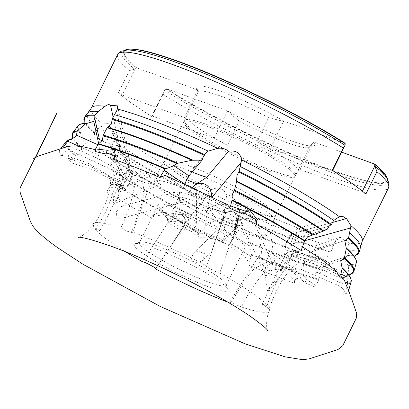<?xml version="1.0" encoding="UTF-8"?>
<svg xmlns="http://www.w3.org/2000/svg" width="409" height="409" viewBox="0 0 409 409"><rect width="100%" height="100%" fill="white"/><g stroke="black" fill="none" stroke-linecap="round" stroke-linejoin="round"><path stroke-width="0.31" stroke-dasharray="2.04 1.53" d="M118.687 186.504L119.418 186.841L118.871 182.153L111.366 178.677L118.687 186.504L114.29 180.982L93.252 170.001L71.048 162.741L70.864 160.18L74.627 155.798L81.151 152.501L81.698 147.588L87.511 140.875L94.08 137.598L94.632 132.69L102.46 123.871L108.728 123.615L109.638 127.081L113.037 130.18L113.942 132.813A150.936 19.918 -153.8 0 0 211.852 189.648C218.089 186.438 223.038 188.104 226.704 194.648C230.635 195.512 233.636 197.7 235.712 201.223A150.936 19.918 -153.8 0 0 307.047 231.32A150.936 19.918 -153.8 0 0 336.106 240.569L340.222 237.348L344.695 240.512C346.878 240.032 348.141 240.927 348.488 243.197A150.936 19.918 -153.8 0 0 362.149 241.428M111.366 178.677L110.093 177.286L89.663 166.003L68.313 158.181L71.048 162.741M209.29 207.394L222.015 212.22L225.057 212.557L209.29 207.394L219.679 204.219L228.958 205.369M225.057 212.557L234.786 211.642L243.074 212.67L242.808 214.06M70.864 160.18L67.782 153.733L68.196 149.52L64.121 152.23L64.147 155.026L87.199 162.736L108.344 175.369L110.128 178.636C112.501 191.862 102.393 212.389 93.058 226.044A98.211 12.96 -153.8 0 1 93.129 223.861A98.211 12.96 -153.8 0 1 120.778 227.839C127.107 215.4 131.58 202.031 134.203 187.726L123.973 174.311L124.224 179.321C120.783 173.14 116.059 168.508 110.047 165.415L110.788 163.365A11.61 8.814 125.1 0 1 120.742 154.321A11.61 8.814 125.1 0 1 129.428 160.026A11.61 8.814 125.1 0 1 128.866 166.519L124.224 179.321M68.594 146.284L83.175 151.908L97.47 158.395L110.047 165.415M62.291 148.216A160.773 21.217 -153.8 0 0 59.939 149.694A160.773 21.217 -153.8 0 0 61.059 155.972L64.147 155.026M115.328 154.96L115.236 157.91L117.782 156.662L131.202 165.962L142.03 179.316L144.382 192.731L141.049 206.197L131.632 231.647A98.211 12.96 -153.8 0 1 206.775 265.973L220.932 225.287L208.759 208.063L206.3 211.903C202.107 204.255 196.576 198.033 189.694 193.237L190.405 191.126A11.61 10.813 -83.7 0 1 192.567 187.261A11.61 10.813 -83.7 0 1 192.603 187.215M165.313 175.405L183.641 187.751L186.545 179.168A11.61 0.971 -161.3 0 0 186.739 179.459M184.229 183.799L184.899 184.249L183.769 187.608C183.329 188.181 185.308 190.057 189.694 193.237M113.308 159.127L115.236 157.91M123.789 173.324L135.793 175.645L131.325 172.501L123.789 173.324L112.02 159.97L98.242 150.435L95.522 151.606M131.325 172.501L120.471 161.969L107.996 153.385M301.126 250.477L301.3 246.019L292.384 245.932L289.925 245.017L285.421 244.756L285.538 247.384L284.122 257.506L288.652 254.981L286.535 267.041L290.41 258.657A7.74 1.334 -65.1 0 1 294.894 252.159A7.74 1.334 -65.1 0 1 295.083 252.46A7.74 1.334 114.9 0 0 295.129 250.206A7.74 1.334 114.9 0 0 291.32 255.308L298.831 258.79L320.451 266.361L341.157 276.131L342.307 278.411M255.574 219.357L247.128 218.273L238.038 220.073L235.886 221.673L235.39 229.275L219.715 273.028A98.211 12.96 -153.8 0 1 252.317 293.156A98.211 12.96 -153.8 0 1 267.138 305.554L262.276 304.235L269.219 308.8C274.858 292.021 284.506 272.399 297.839 263.35L298.437 261.412C299.439 257.537 298.319 254.551 295.083 252.46M114.142 175.17L121.529 175.164L118.181 167.869L121.509 169.408L112.025 148.728L110.701 151.56L110.604 158.237L112.48 170.19L114.402 176.662L112.49 182.388L106.703 191.795C114.147 183.483 115.399 189.081 119.786 187.511L126.069 189.653L125.021 189.341L119.975 192.342L119.085 187.475L113.083 191.913C109.52 205.19 103.538 217.649 95.139 229.285A98.211 12.96 -153.8 0 0 109.96 241.683A98.211 12.96 -153.8 0 0 125.123 251.596M199.091 233.754L188.176 225.241L185.139 224.909L199.091 233.754L197.665 230.175L189.827 228.835L180.405 230.313L181.187 228.345L184.827 223.682L189.653 218.984L191.657 214.935L197.266 207.767L202.112 203.069L204.122 199.019L211.852 189.648M284.592 267.823L274.398 261.821L278.872 264.966L284.592 267.823L289.899 267.527L303.32 275.579L314.23 286.745L316.208 285.288L318.591 279.92L319.475 273.268L323.044 269.843L326.679 261.586L327.537 254.914L331.106 251.489L334.828 242.568L336.106 240.569M249.163 245.799L233.968 235.661L234.602 230.978L235.952 231.126L237.747 217.854L236.024 220.512L241.944 229.137L248.314 241.745L251.53 254.347L251.106 256.78L247.966 264.822C248.514 257.711 243.621 256.024 239.894 253.442L224.296 242.782L221.739 241.709C214.091 238.473 206.11 237.215 197.798 237.946L198.978 234.393L178.687 233.667L183.748 226.116A7.74 7.209 96.3 0 0 180.706 214.49A7.74 7.209 -83.7 0 1 182.45 214.454A7.74 7.209 -83.7 0 1 188.176 225.241M346.5 276.387L323.923 266.249L330.252 264.096L328.269 262.701L346.203 256.596L344.393 259.28L348.269 265.589L348.913 274.061L346.5 276.387L346.126 277.322L347.885 284.194L345.176 294.158C344.225 286.883 337.328 285.231 331.76 282.65L301.387 269.531L296.908 268.841L279.874 270.528L283.764 268.146L265.415 271.228L270.349 263.427A7.74 5.879 -54.9 0 0 269.72 254.132A7.74 5.879 -54.9 0 0 268.13 253.422A7.74 5.879 125.1 0 1 273.043 253.892A7.74 5.879 125.1 0 1 274.398 261.821M186.09 189.817L185.026 188.661L189.433 181.023L195.574 187.123L196.576 193.564C194.29 193.759 190.793 192.506 186.09 189.817M185.804 228.851L184.766 224.147L188.569 217.455L195.328 220.758L196.371 225.052L192.552 232.015L185.804 228.851M238.769 216.203L238.064 215.569L241.106 216.279L247.987 210.277L249.49 212.654L250.528 222.107C245.584 220.027 241.663 218.058 238.769 216.203M265.911 276.029L264.986 274.914L265.559 266.637L271.678 262.486L272.593 263.58L271.377 271.285L265.911 276.029M260.451 233.769L266.014 236.499C268.519 231.167 271.581 225.712 268.575 230.41L263.887 237.45L258.871 233.636L260.451 233.769M268.892 291.121L277.45 280.129L275.819 279.628L267.225 290.385L268.892 291.121M274.066 220.134A62.5 8.246 -153.8 0 0 274.122 219.991A62.5 8.246 -153.8 0 0 263.284 208.917A62.5 8.246 -153.8 0 0 202.731 176.366A62.5 8.246 -153.8 0 0 161.984 164.812A62.5 8.246 -153.8 0 0 161.903 164.945A62.5 8.246 -153.8 0 0 172.69 176.156A62.5 8.246 -153.8 0 0 233.749 208.933A62.5 8.246 -153.8 0 0 274.066 220.134L269.766 228.871L268.575 230.41M178.759 201.53L179.571 191.893L175.405 192.041L169.336 195.701C174.28 197.782 178.201 199.75 181.095 201.606L181.734 202.383L178.759 201.53A62.5 8.246 -153.8 0 0 223.288 224.25C225.574 224.055 229.066 225.303 233.774 227.992L234.838 229.122L236.008 228.079L237.644 220.625L229.158 220.799L223.329 224.198L193.171 253.442M197.966 251.039L193.171 253.437L191.029 260.354L197.583 263.084L202.818 260.262L204.587 253.682L197.966 251.039M122.843 206.831L120.885 206.402L116.611 211.346L116.09 218.723L118.201 219.117L123.262 214.301L122.843 206.831M235.886 221.673L236.888 219.945L235.216 212.849L234.608 212.562A7.74 7.209 96.3 0 0 229.014 208.472A7.74 7.209 96.3 0 0 222.015 212.22M344.352 280.15L323.34 269.833L301.275 262.726L297.839 263.35M316.208 285.288L306.525 279.848L304.454 275.993L296.735 278.698L294.541 280.395L284.766 270.027L272.317 262.241L268.125 261.811L265.932 262.675L266.433 260.62C268.381 257.164 268.948 254.766 268.13 253.422M181.187 228.345L167.399 218.529L160.941 212.092L154.827 214.096L153.799 216.269L162.971 214.837L170.451 216.116L171.739 218.242L172.077 220.318L172.884 218.365C175.522 215.354 178.13 214.06 180.706 214.49M110.128 178.636L111.34 176.903L117.521 173.871L120.231 174.597A7.74 1.334 -65.1 0 1 121.156 174.065A7.74 1.334 -65.1 0 1 118.871 182.153M308.821 236.346L301.433 236.351L309.475 234.106L297.45 228.478L302.594 230.804L291.382 235.436L286.3 243.268A11.61 1.999 -65.1 0 1 292.706 233.508A11.61 1.999 -65.1 0 1 289.981 244.838L284.122 257.506M153.85 181.315L158.022 172.961L155.977 180.359L160.895 184.336L159.413 184.04L153.85 181.315A62.5 8.246 -153.8 0 0 164.633 192.527A62.5 8.246 -153.8 0 0 169.336 195.701M118.426 190.241L118.912 196.724L114.781 203.401L113.39 203.063L113.564 196.688L117.102 189.878L118.426 190.241M344.884 143.155L284.107 121.176L283.621 121.412L268.611 117.674L256.755 141.77A62.02 8.185 26.2 0 1 287.062 159.755A62.02 8.185 26.2 0 1 297.834 170.681L309.695 146.586L313.764 142.051L341.699 152.153M268.611 117.674A62.02 8.185 -153.8 0 0 198.324 92.025A62.02 8.185 -153.8 0 0 198.247 92.235L197.818 91.764L197.562 89.883L136.78 67.904L134.633 69.203L129.336 70.614L118.329 92.986L122.179 95.062L134.985 69.039M227.47 145.236L213.984 138.406L151.836 115.936L151.974 116.667L162.987 94.295L164.643 89.914L166.443 88.779L227.22 110.757L227.363 111.217L239.326 121.141L227.47 145.236A62.02 8.185 26.2 0 1 197.164 127.25A62.02 8.185 26.2 0 1 186.392 116.325L198.247 92.235M284.945 164.06A62.02 8.185 -153.8 0 0 224.357 131.54A62.02 8.185 -153.8 0 0 184.347 120.425A62.02 8.185 -153.8 0 0 184.295 120.553A62.02 8.185 -153.8 0 0 195.047 131.555A62.02 8.185 -153.8 0 0 255.19 163.881A62.02 8.185 -153.8 0 0 295.574 175.308A62.02 8.185 -153.8 0 0 295.641 175.19A62.02 8.185 -153.8 0 0 284.945 164.06M284.127 165.384A61.825 8.16 -153.8 0 0 223.728 132.966A61.825 8.16 -153.8 0 0 183.846 121.887A61.825 8.16 -153.8 0 0 183.794 122.015A61.825 8.16 -153.8 0 0 194.51 132.981A61.825 8.16 -153.8 0 0 254.464 165.205A61.825 8.16 -153.8 0 0 294.725 176.596A61.825 8.16 -153.8 0 0 294.792 176.478A61.825 8.16 -153.8 0 0 284.127 165.384M264.899 204.454A61.825 8.16 -153.8 0 0 205.001 172.25A61.825 8.16 -153.8 0 0 164.699 160.824A61.825 8.16 -153.8 0 0 164.623 160.957A61.825 8.16 -153.8 0 0 175.287 172.051A61.825 8.16 -153.8 0 0 235.686 204.469A61.825 8.16 -153.8 0 0 275.569 215.548A61.825 8.16 -153.8 0 0 275.625 215.405A61.825 8.16 -153.8 0 0 264.899 204.454M236.576 218.539A36.764 4.852 -153.8 0 0 198.564 198.365A36.764 4.852 -153.8 0 0 176.954 193.396A36.764 4.852 -153.8 0 0 183.288 199.27A36.764 4.852 -153.8 0 0 217.067 217.608A36.764 4.852 -153.8 0 0 242.343 225.574A36.764 4.852 -153.8 0 0 236.576 218.539M232.077 220.967A32.894 4.341 -153.8 0 0 199.945 203.718A32.894 4.341 -153.8 0 0 178.723 197.823A32.894 4.341 -153.8 0 0 178.728 198.472A32.894 4.341 -153.8 0 0 184.398 203.728A32.894 4.341 -153.8 0 0 214.623 220.134A32.894 4.341 -153.8 0 0 237.235 227.261A32.894 4.341 -153.8 0 0 237.757 226.872A32.894 4.341 -153.8 0 0 232.077 220.967M225.303 234.735A32.894 4.341 -153.8 0 0 193.166 217.486A32.894 4.341 -153.8 0 0 171.949 211.591A32.894 4.341 -153.8 0 0 177.624 217.496A32.894 4.341 -153.8 0 0 209.761 234.746A32.894 4.341 -153.8 0 0 230.978 240.64A32.894 4.341 -153.8 0 0 225.303 234.735M217.89 276.658A48.374 6.386 -153.8 0 0 173.447 252.527A48.374 6.386 -153.8 0 0 140.185 242.046A48.374 6.386 -153.8 0 0 139.428 242.619A48.374 6.386 -153.8 0 0 147.772 251.3A48.374 6.386 -153.8 0 0 195.032 276.668A48.374 6.386 -153.8 0 0 226.238 285.339A48.374 6.386 -153.8 0 0 226.228 284.383A48.374 6.386 -153.8 0 0 217.89 276.658M236.525 238.795A48.374 6.386 -153.8 0 0 189.265 213.426A48.374 6.386 -153.8 0 0 158.058 204.756A48.374 6.386 -153.8 0 0 166.402 213.437A48.374 6.386 -153.8 0 0 213.662 238.805A48.374 6.386 -153.8 0 0 244.868 247.476A48.374 6.386 -153.8 0 0 236.525 238.795M219.004 281.111A52.245 6.897 -153.8 0 0 171.003 255.052A52.245 6.897 -153.8 0 0 135.082 243.733A52.245 6.897 -153.8 0 0 143.273 253.728A52.245 6.897 -153.8 0 0 197.291 282.399A52.245 6.897 -153.8 0 0 228.007 289.46A52.245 6.897 -153.8 0 0 219.004 281.111M151.974 116.667A150.936 19.918 26.2 0 1 118.329 92.986M185.026 188.687A62.5 8.246 -153.8 0 0 155.977 180.359M241.106 216.279A62.5 8.246 -153.8 0 0 196.576 193.564M266.014 236.499A62.5 8.246 -153.8 0 0 255.231 225.282A62.5 8.246 -153.8 0 0 250.528 222.107M234.838 229.122A62.5 8.246 -153.8 0 0 263.887 237.45M211.269 196.555A11.61 10.813 -83.7 0 1 210.753 198.723L206.3 211.903M328.269 262.701A11.61 0.486 -147.7 0 0 317.645 255.814A11.61 0.486 -147.7 0 0 310.845 252.036L309.495 252.614L305.313 258.621L302.578 267.644A11.61 8.814 -54.9 0 0 303.703 256.014A11.61 8.814 -54.9 0 0 294.378 252.961A11.61 8.814 -54.9 0 0 287.328 258.744L279.874 270.528M235.952 231.126A11.61 2.065 -146.2 0 0 236.898 230.742A11.61 2.065 -146.2 0 0 223.309 219.705L224.848 230.093L224.924 234.648L222.961 239.884A11.61 10.813 96.3 0 0 224.914 234.705A11.61 10.813 96.3 0 0 218.283 222.399A11.61 10.813 96.3 0 0 205.446 226.54L197.798 237.946M121.509 169.408A11.61 3.093 -152.4 0 0 131.274 169.95A11.61 3.093 -152.4 0 0 127.547 166.126L130.451 178.375L127.066 187.746A11.61 1.999 114.9 0 0 131.734 173.784A11.61 1.999 114.9 0 0 126.217 180.425L119.975 192.342M303.964 242.701L293.877 242.706L292.384 245.932M347.445 285.886L316.602 272.046L314.705 275.047M251.106 256.78L230.354 242.931L228.406 245.835M111.289 184.479L121.376 184.474L119.786 187.511M345.176 294.158A160.773 21.217 -153.8 0 0 348.361 291.617A160.773 21.217 -153.8 0 0 348.095 288.851M247.966 264.822A160.773 21.217 -153.8 0 0 294.516 283.146L294.49 280.369L296.735 278.698M296.632 278.636L294.516 283.146M106.703 191.795A160.773 21.217 -153.8 0 0 151.662 217.982L153.738 216.228L154.827 214.096M154.704 213.999L151.662 217.982M61.059 155.972L64.121 152.23M219.715 273.028C217.946 273.324 203.304 265.339 206.775 265.973L223.324 216.627A7.74 0.644 -161.3 0 0 227.859 218.795A7.74 0.644 -161.3 0 0 237.992 221.576A7.74 0.644 -161.3 0 0 236.545 220.666M220.932 225.287L223.876 216.571A7.74 7.209 -83.7 0 1 231.499 211.407A7.74 7.209 -83.7 0 1 234.608 212.562M291.32 255.308L298.831 258.79M267.138 305.554C271.371 291.525 277.834 278.687 286.535 267.041M265.415 271.228C255.773 281.847 247.803 293.769 241.499 307.006L229.751 302.113L230.645 303.192L245.39 279.541L253.958 268.815L265.932 262.675M155.502 268.871L170.21 247.051L178.687 233.667M172.077 220.318L166.678 224.526L142.562 261.816M95.139 229.285L99.995 230.615L93.058 226.044M113.083 191.913L117.214 184.03A7.74 1.334 114.9 0 0 120.231 174.597M227.854 302.144A98.211 12.96 -153.8 0 0 230.645 303.192M241.499 307.006A98.211 12.96 -153.8 0 0 269.347 310.574A98.211 12.96 -153.8 0 0 269.219 308.8M120.778 227.839L127.414 231.284L132.536 232.706L131.632 231.647M208.994 207.358L208.759 208.063M288.964 254.306L288.652 254.981M284.158 267.517L283.764 268.146M199.387 233.784L198.978 234.393M119.418 186.841L119.085 187.475M193.053 170.998L191.703 170.85L203.212 157.087M301.433 236.351L297.45 238.335L293.877 242.706M327.445 229.096L309.475 234.106M306.147 232.568L328.933 226.213M346.203 256.596L348.376 254.945L349.255 250.109A152.153 20.077 -153.8 0 0 360.462 247.491M323.923 266.249L320.492 268.089L316.602 272.046M344.393 259.28L330.252 264.096M237.747 217.854L239.285 213.104L239.326 210.471A152.153 20.077 -153.8 0 0 333.125 246.862M233.968 235.661L233.023 238.565L230.354 242.931M236.024 220.512L234.602 230.978M112.025 148.728L111.769 145.814L113.835 141.161A152.153 20.077 -153.8 0 0 207.261 195.016M121.529 175.164L122.506 179.285L121.376 184.474M110.701 151.56L118.181 167.869M310.845 252.036L344.848 240.456L310.835 252.041A11.61 0.486 -147.7 0 0 310.835 252.041L309.495 252.614M212.189 197.005L210.753 198.723M192.567 187.261L190.405 191.126M304.792 240.707L289.981 244.838M302.594 230.804L332.251 222.532M349.255 250.109L348.488 243.197M334.828 242.568L287.328 258.744M239.326 210.471L235.712 201.223M210.206 191.386L205.446 226.54M223.309 219.705L226.704 194.648M113.835 141.161L113.942 132.813M101.095 125.65L126.217 180.425M127.547 166.126L109.638 127.081M78.646 146.156L98.651 155.134L97.47 158.395M134.203 187.726L137.276 179.254A7.74 5.879 125.1 0 1 147.184 173.631A7.74 5.879 -54.9 0 0 145.64 171.765A7.74 5.879 -54.9 0 0 135.793 175.645M142.03 179.316L142.869 178.36C144.602 174.566 146.044 172.992 147.184 173.631L146.831 173.416A7.74 7.74 0 0 1 150.578 182.941A7.74 1.697 -160.1 0 0 142.869 178.36M124.224 173.626L123.973 174.311M102.199 140.936A11.61 2.546 -160.1 0 0 119.305 144.883C120.103 148.753 119.177 152.189 116.519 155.185L110.788 163.365M97.874 144.74L99.039 145.261L99.464 149.53L98.651 155.134M99.039 145.261L98.717 143.81M87.511 113.186A152.153 20.077 -153.8 0 0 97.899 128.947M116.601 111.09L128.866 166.519M119.305 144.883L113.135 117.005M154.05 55.103A147.859 19.514 -153.8 0 0 123.16 51.335A147.859 19.514 -153.8 0 0 134.633 69.203M284.107 121.176A65.89 8.696 -153.8 0 0 223.723 92.444A65.89 8.696 -153.8 0 0 196.56 88.175A65.89 8.696 -153.8 0 0 197.562 89.883M164.515 90.236A147.859 19.514 -153.8 0 0 308.754 163.58A147.859 19.514 -153.8 0 0 387.717 181.514A147.859 19.514 -153.8 0 0 374.93 166.32M227.22 110.757A65.89 8.696 -153.8 0 0 313.744 145.839A65.89 8.696 -153.8 0 0 313.764 142.051M239.326 121.141A62.02 8.185 -153.8 0 0 308.642 147.526A62.02 8.185 -153.8 0 0 309.618 146.79A62.02 8.185 -153.8 0 0 309.695 146.586M365.897 194.019L362.047 191.944L299.904 169.474L297.834 170.681M362.047 191.944L362.425 191.177M313.284 142.286L299.904 169.474M332.629 170.579L332.389 171.074L270.242 148.6L283.621 121.412M256.755 141.77L270.242 148.6M332.389 171.074L332.251 170.343M197.705 90.343L184.326 117.536L122.179 95.062M184.326 117.536L186.392 116.325M164.643 89.914L151.836 115.936M213.984 138.406L227.363 111.217M115.456 154.975L115.297 157.925M289.695 254.643L313.775 260.947L336.781 271.765M122.506 179.285A11.61 3.093 -152.4 0 0 131.1 180.446L127.066 187.746M67.782 153.733L68.313 158.181M185.139 224.909L183.319 222.92L175.701 221.499L167.813 222.532L180.405 230.313M167.399 218.529L167.813 222.532M278.872 264.966L281.678 265.272L293.739 272.772L304.812 282.65L314.23 286.745M306.525 279.848L304.812 282.65M64.116 152.174L64.141 155.006M69.596 139.571A158.375 20.9 -153.8 0 0 75.322 155.512M86.509 123.508A154.668 20.409 -153.8 0 0 88.206 140.594M112.49 182.388A158.375 20.9 -153.8 0 0 185.318 223.232M110.609 157.47A154.668 20.409 -153.8 0 0 197.757 207.322M251.53 254.347A158.375 20.9 -153.8 0 0 318.637 279.255M241.274 228.15A154.668 20.409 -153.8 0 0 326.725 260.916M347.681 283.493A158.375 20.9 -153.8 0 0 346.587 272.179L349.644 276.581L349.634 276.141M347.839 264.868A154.668 20.409 -153.8 0 0 351.888 253.416L354.833 257.225M285.364 245.293L286.3 243.268M297.45 238.335L291.382 235.436M162.987 94.295A150.936 19.918 -153.8 0 0 333.447 177.659A150.936 19.918 -153.8 0 0 388.55 187.767M91.289 108.15A150.936 19.918 -153.8 0 0 102.46 123.871M117.695 54.489A150.936 19.918 -153.8 0 0 129.336 70.614M301.387 269.531L302.578 267.644M221.739 241.709L222.961 239.884M347.885 284.194A158.83 20.961 -153.8 0 0 351.091 281.663M251.637 255.073A158.83 20.961 -153.8 0 0 318.591 279.92M112.143 182.92A158.83 20.961 -153.8 0 0 184.827 223.682M66.161 141.458A158.83 20.961 -153.8 0 0 74.627 155.798M223.876 216.571A7.74 0.644 -161.3 0 0 223.324 216.627A7.74 7.74 0 0 1 231.499 211.407M290.41 258.657L298.202 262.2M270.349 263.427A7.74 0.327 -147.7 0 0 261.147 257.563A7.74 0.327 -147.7 0 0 258.723 256.325A7.74 0.327 -147.7 0 0 266.182 261.423M183.748 226.116A7.74 1.375 -146.2 0 0 184.341 225.978A7.74 1.375 -146.2 0 0 180.712 221.975A7.74 1.375 -146.2 0 0 171.483 217.358A7.74 1.375 -146.2 0 0 172.506 219.117M117.214 184.03A7.74 2.065 -152.4 0 0 123.784 185.18A7.74 2.065 -152.4 0 0 123.845 184.791A7.74 2.065 -152.4 0 0 118.503 180.093A7.74 2.065 -152.4 0 0 110.849 177.583M191.703 170.85A11.61 0.971 -161.3 0 0 190.896 170.906A11.61 0.971 -161.3 0 0 192.271 171.928M186.933 179.055A11.61 0.971 -161.3 0 0 186.545 179.168L190.896 170.906L205.63 153.278M348.913 274.061A156.79 20.69 -153.8 0 0 353.949 271.233M348.269 265.589A155.123 20.47 -153.8 0 0 356.295 262.696M347.921 255.467A152.869 20.174 -153.8 0 0 356.034 255.088A152.869 20.174 -153.8 0 0 356.111 255.063L356.132 255.052M348.591 274.562A156.575 20.665 -153.8 0 0 350.769 274.112A156.575 20.665 -153.8 0 0 350.861 274.081L350.861 274.081M320.492 268.089A11.61 0.486 -147.7 0 0 305.313 258.621M248.314 241.745A156.79 20.69 -153.8 0 0 323.044 269.843M241.944 229.137A155.123 20.47 -153.8 0 0 326.679 261.586M238.278 216.213A152.869 20.174 -153.8 0 0 330.625 252.01M248.565 242.573A156.575 20.665 -153.8 0 0 322.563 270.364M233.023 238.565A11.61 2.065 -146.2 0 0 233.462 238.35A11.61 2.065 -146.2 0 0 224.848 230.093M112.48 170.19A156.79 20.69 -153.8 0 0 191.657 214.935M110.604 158.237A155.123 20.47 -153.8 0 0 197.266 207.767M111.672 146.519A152.869 20.174 -153.8 0 0 203.805 199.602M112.751 171.131A156.575 20.665 -153.8 0 0 191.346 215.512M113.037 130.18L131.274 169.95C132.838 173.247 132.777 176.749 131.1 180.446A11.61 3.093 -152.4 0 0 130.451 178.375M348.376 254.945A153.084 20.205 -153.8 0 0 359.153 252.266M238.529 215.599A153.084 20.205 -153.8 0 0 331.106 251.489M111.769 145.814A153.084 20.205 -153.8 0 0 204.122 199.019M137.276 179.254A7.74 1.697 -160.1 0 0 147.419 183.201A7.74 1.697 -160.1 0 0 150.578 182.941L132.536 232.706M72.679 132.828A156.79 20.69 -153.8 0 0 81.698 147.588M78.012 125.762A155.123 20.47 -153.8 0 0 87.511 140.875M84.167 121.228L84.172 121.248A152.869 20.174 -153.8 0 0 84.198 121.33A152.869 20.174 -153.8 0 0 94.494 133.37M72.301 136.989L72.306 137.015A156.575 20.665 -153.8 0 0 72.337 137.107A156.575 20.665 -153.8 0 0 81.56 148.268M99.464 149.53A11.61 2.546 -160.1 0 0 116.519 155.185M84.53 117.132A153.084 20.205 -153.8 0 0 94.632 132.69M123.16 51.335L124.842 50.215A146.923 19.392 -153.8 0 0 124.704 50.307A146.923 19.392 -153.8 0 0 136.115 68.073M177.828 61.192A146.253 19.3 -153.8 0 0 136.78 67.904M165.773 88.947A146.923 19.392 -153.8 0 0 309.112 161.836A146.923 19.392 -153.8 0 0 387.589 179.663A146.923 19.392 -153.8 0 0 387.574 179.495L387.717 181.514M166.443 88.779A146.253 19.3 -153.8 0 0 333.499 170.742A146.253 19.3 -153.8 0 0 374.547 164.029M114.29 180.982L126.177 189.72M110.093 177.286L108.344 175.369M243.069 212.665L243.861 213.084M95.558 149.689L98.247 150.43M93.129 223.861C88.646 232.527 77.792 238.841 78.436 237.343M117.787 156.662L115.067 155.727M302.481 246.765L301.3 246.019M71.156 139.454L71.437 139.392M86.774 123.523L83.237 123.584M185.026 188.661L184.766 224.147M238.064 215.569L264.986 274.914M269.874 228.631L277.45 280.129M175.405 192.041L120.885 206.402M339.051 216.877L297.45 228.478L290.012 234.832L285.421 244.756M160.895 184.336L114.781 203.401M198.324 92.025L184.347 120.425M183.794 122.015L184.295 120.553M183.846 121.887L164.623 160.957M164.699 160.824L161.984 164.812M178.728 198.472L176.954 193.396M178.723 197.823L171.949 211.591M158.058 204.756L139.428 242.619M140.185 242.046L135.082 243.733M161.903 164.945L157.603 173.682M348.678 290.451L348.361 291.617M60.67 148.733L59.939 149.694M235.216 212.849A7.74 7.74 0 0 1 237.992 221.576L235.39 229.275M294.894 252.159A7.74 7.74 0 0 0 284.613 255.932L262.276 304.235M269.72 254.132A7.74 7.74 0 0 0 258.723 256.325L229.751 302.113M170.21 247.051L184.341 225.978A7.74 7.74 0 0 0 182.22 215.236A7.74 7.74 0 0 0 171.483 217.358L166.678 224.526M161.335 260.293L155.64 268.79M117.521 173.871A7.74 7.74 0 0 1 123.784 185.18L99.995 230.615M239.285 213.104L236.898 230.742C237.133 231.535 235.988 234.071 233.462 238.35L228.493 245.763M346.489 218.508L292.706 233.508M340.222 237.348L294.378 252.961M108.728 123.615L131.734 173.784M117.439 105.844L129.428 160.026M197.818 91.764L196.56 88.175M226.228 284.383L228.007 289.46M244.868 247.476L226.238 285.339M237.757 226.872L230.978 240.64M237.235 227.261L242.343 225.574M275.625 215.405L274.122 219.991M294.792 176.478L275.569 215.548M294.725 176.596L295.574 175.308M309.618 146.79L295.641 175.19M308.642 147.526L313.744 145.839M114.07 149.546L145.64 171.765M158.022 172.961L117.097 189.878M68.196 149.52L121.156 174.065M160.941 212.092L182.45 214.454M304.454 275.993L273.043 253.892M347.911 274.669L295.129 250.206M250.328 210.809L229.014 208.472M181.734 202.383L118.201 219.117M236.008 228.079L202.818 260.262M258.871 233.636L267.225 290.385M249.49 212.654L272.593 263.58M196.606 192.705L196.371 225.052M170.451 216.116L183.319 222.92M267.634 330.436C267.082 332.026 264.925 320.733 269.347 310.574M224.296 242.782L197.665 230.18M272.317 262.241L281.678 265.272M296.908 268.841L289.899 267.527M342.819 278.1L341.28 276.285"/><path stroke-width="0.61" d="M205.548 153.375L203.212 157.087L202.123 160.144L191.903 160.251L177.854 163.257L172.393 166.371L165.149 168.999L159.863 177.455L165.313 175.405L228.958 205.364L229.352 208.043L230.594 205.891L231.959 200.39L232.297 194.592L234.505 190.073L236.586 181.616L236.903 175.819L239.112 171.294L241.586 159.929C240.349 152.971 236.008 150.077 228.554 151.238C225.446 148.702 221.836 147.741 217.726 148.355A150.936 19.918 -153.8 0 0 146.391 118.257A150.936 19.918 -153.8 0 0 117.332 109.009L117.439 105.844L110.563 105.374C109.198 104.183 107.332 104.515 104.949 106.381A150.936 19.918 -153.8 0 0 91.289 108.15L87.853 112.807A152.153 20.077 -153.8 0 0 87.511 113.186L84.53 117.132A153.084 20.205 -153.8 0 1 94.857 115.374L98.272 111.483A152.153 20.077 -153.8 0 0 87.853 112.807M230.594 205.891L246.412 211.571L242.808 214.06L229.352 208.043M85.583 123.794A155.123 20.47 -153.8 0 0 78.012 125.762C79.433 124.055 82.255 123.303 86.473 123.508L85.583 123.794L77.25 130.941L76.463 135.128L75.818 136.253L71.437 139.392L68.896 139.883L62.649 148.114L68.594 146.284L75 145.855L83.707 146.933L95.558 149.689M62.649 148.114A160.773 21.217 -153.8 0 0 62.291 148.216L38.743 155.941L36.513 157.056C36.979 157 30.159 159.484 35.593 157.705C64.857 96.636 56.652 113.472 51.953 123.155L37.193 153.738C32.204 164.106 35.471 157.174 34.796 158.416L20.557 187.031C21.135 186.039 19.008 188.329 20.45 193.426L30.527 221.739L32.766 225.937C37.05 231.816 45.609 239.25 58.441 248.232L83.278 264.439L160.139 306.413L245.405 343.964L285.155 356.852L302.64 359.68L309.189 358.887L337.957 349.537L342.762 345.692L356.229 318.32L356.714 313.555L348.095 288.851A160.773 21.217 -153.8 0 0 346.766 286.3L344.352 280.15L342.819 278.1M159.863 177.455A160.773 21.217 -153.8 0 0 118.349 160.921A160.773 21.217 -153.8 0 0 113.308 159.127L115.348 155.185M115.067 155.727L107.991 153.385L105.808 153.948L95.522 151.606L95.573 148.953L98.191 144.152L102.475 140.302L103.119 135.159L107.168 127.802L111.478 123.973L112.127 118.83L116.601 111.09L117.332 109.009M240.267 166.57A152.153 20.077 -153.8 0 1 333.693 220.425L331.464 224.505L328.933 226.213L327.445 229.096L323.248 231.146L307.548 236.908L304.787 240.676L301.126 250.477A160.773 21.217 -153.8 0 0 256.162 224.29L255.574 219.357L243.861 213.084M86.509 123.508L93.753 121.376L94.755 118.344L94.857 115.374M302.481 246.765L318.56 257.496C326.178 262.859 332.246 267.614 336.781 271.765L338.708 275.61L340.912 274.061L342.154 268.273L340.794 261.075L344.465 257.414L346.341 248.508L344.935 241.29L348.601 237.629L350.978 225.707L346.489 218.508L345.62 218.805C344.281 216.632 342.241 215.947 339.496 216.765A150.936 19.918 -153.8 0 0 241.586 159.929M362.425 191.177L374.854 165.921L376.909 171.647L365.897 194.019A150.936 19.918 26.2 0 0 332.251 170.343L343.258 147.966L345.191 145.052L344.976 143.201C300.733 114.97 226.468 78.533 177.751 61.151C148.61 50.614 130.931 46.994 124.704 50.307M345.048 145.287A147.859 19.514 -153.8 0 0 176.09 62.383A147.859 19.514 -153.8 0 0 157.838 56.237A147.859 19.514 -153.8 0 0 154.05 55.103M205.63 153.278L208.201 151.115A152.153 20.077 -153.8 0 0 142.787 123.809A152.153 20.077 -153.8 0 0 114.402 114.724M192.603 187.215A11.61 10.813 -83.7 0 1 205.282 184.403A11.61 10.813 -83.7 0 1 211.269 196.555M164.147 170.4L184.229 183.799M246.412 211.571L250.328 210.809L257.241 219.561L255.983 222.036M256.162 224.29L257.241 219.561M340.912 274.061L346.034 276.372L347.911 274.669L347.941 281.433L345.631 283.279L347.941 281.433M347.972 281.438L346.766 286.3M125.123 251.596A98.211 12.96 -153.8 0 0 142.562 261.816C144.326 261.515 158.973 269.505 155.502 268.871L155.64 268.79M155.502 268.871A98.211 12.96 -153.8 0 0 227.854 302.144M192.271 171.928A11.61 0.971 -161.3 0 0 206.831 177.225L196.985 183.718L192.583 187.235M173.799 165.717L188.994 175.855L186.933 179.055L184.899 184.249M188.994 175.855L202.123 160.144M208.201 151.115L217.726 148.355M241.223 162.266L212.189 197.005M206.831 177.225L228.554 151.238M333.693 220.425L339.496 216.765M350.339 228.007L304.792 240.707M332.251 222.532L345.62 218.805M348.131 238.181A152.869 20.174 -153.8 0 1 356.111 255.063L359.153 252.266L360.462 247.491A152.153 20.077 -153.8 0 0 360.554 246.995A152.153 20.077 -153.8 0 0 349.629 232.644M95.573 148.953L107.286 150.256L114.07 149.546L115.328 154.96M67.812 141.294L78.646 146.156M98.717 143.81L97.403 137.879L99.387 139.275L94.755 118.344M93.753 121.376L97.403 137.879M98.272 111.483L104.949 106.381M113.135 117.005L110.563 105.374M69.596 139.571L66.161 141.458L60.67 148.733M374.854 165.921L374.547 164.029L341.699 152.153M387.574 179.495A146.923 19.392 -153.8 0 0 374.869 164.551L374.547 164.029M345.191 145.052L332.629 170.579M76.463 135.128L97.874 144.74M107.286 150.256L105.808 153.948M346.034 276.372L342.307 278.411L338.708 275.61M257.384 219.613L256.044 222.067M342.154 268.273A158.83 20.961 -153.8 0 1 351.091 281.663C350.825 281.944 353.207 280.18 346.587 272.179A158.375 20.9 -153.8 0 0 341.96 267.552M346.341 248.508A155.123 20.47 -153.8 0 1 356.295 262.696C356.05 262.946 358.335 261.203 351.888 253.416A154.668 20.409 -153.8 0 0 346.137 247.788M304.787 240.676A158.375 20.9 -153.8 0 0 231.964 199.832M323.739 230.911A154.668 20.409 -153.8 0 0 236.586 181.059M165.747 168.718A158.375 20.9 -153.8 0 0 124.351 152.214A158.375 20.9 -153.8 0 0 98.646 143.81M193.074 160.231A154.668 20.409 -153.8 0 0 134.858 136.263A154.668 20.409 -153.8 0 0 107.623 127.46M344.884 143.155A146.253 19.3 -153.8 0 0 177.828 61.192M345.211 143.682A146.923 19.392 -153.8 0 0 177.302 61.284A146.923 19.392 -153.8 0 0 124.842 50.215M343.258 147.966A150.936 19.918 -153.8 0 0 172.797 64.602A150.936 19.918 -153.8 0 0 117.695 54.489L91.289 108.15M165.149 168.999A158.83 20.961 -153.8 0 0 123.861 152.552A158.83 20.961 -153.8 0 0 98.191 144.152M204.704 154.72A153.084 20.205 -153.8 0 0 140.144 127.823A153.084 20.205 -153.8 0 0 112.127 118.83M204.347 155.343A152.869 20.174 -153.8 0 0 139.955 128.523A152.869 20.174 -153.8 0 0 112 119.546M177.854 163.257A156.79 20.69 -153.8 0 0 129.638 143.779A156.79 20.69 -153.8 0 0 103.119 135.159M176.995 163.666A156.575 20.665 -153.8 0 0 129.448 144.479A156.575 20.665 -153.8 0 0 102.991 135.875M191.903 160.251A155.123 20.47 -153.8 0 0 134.372 136.596A155.123 20.47 -153.8 0 0 107.168 127.802M304.639 241.157A158.83 20.961 -153.8 0 0 231.959 200.39M68.896 139.883A158.83 20.961 -153.8 0 0 66.161 141.458M186.739 179.459A11.61 0.971 -161.3 0 0 196.985 183.718M313.683 234.817A156.79 20.69 -153.8 0 0 234.505 190.073M323.248 231.146A155.123 20.47 -153.8 0 0 236.586 181.616M330.953 225.032A152.869 20.174 -153.8 0 0 238.82 171.949M312.803 235.103A156.575 20.665 -153.8 0 0 234.209 190.727M356.295 262.696L353.949 271.233A156.79 20.69 -153.8 0 0 344.465 257.414M349.644 276.581L349.92 275.155L350.881 274.071A156.575 20.665 -153.8 0 0 343.995 257.967M375.181 166.519C385.697 174.147 390.155 181.233 388.55 187.767A150.936 19.918 -153.8 0 0 376.909 171.647M388.55 187.767L362.149 241.428A150.936 19.918 -153.8 0 0 350.978 225.707M331.464 224.505A153.084 20.205 -153.8 0 0 239.112 171.294M359.153 252.266A153.084 20.205 -153.8 0 0 348.601 237.629M77.25 130.941A156.79 20.69 -153.8 0 0 72.679 132.828L78.012 125.762M94.704 116.084A152.869 20.174 -153.8 0 0 84.167 121.248L84.53 117.132M76.969 131.678A156.575 20.665 -153.8 0 0 72.306 137.015L72.679 132.828M99.387 139.275A11.61 2.546 -160.1 0 0 102.199 140.936M78.487 237.332L78.436 237.343C79.515 235.993 109.423 243.631 148.815 261.648C187.368 278.728 230.702 302.333 252.767 318.023C262.225 325.012 267.184 329.153 267.634 330.436M72.301 136.989L72.03 138.416L71.064 139.505M82.884 123.835L83.886 122.71L84.167 121.228M354.848 257.66L355.13 256.177L356.132 255.052M351.091 281.663L348.678 290.451M350.861 274.081L353.949 271.233M362.149 241.428L360.554 246.995M157.838 56.237C144.244 52.025 134.024 49.959 127.179 50.046L121.11 51.248L117.695 54.489M374.685 164.106C382.896 170.824 387.195 176.008 387.589 179.663"/></g></svg>
